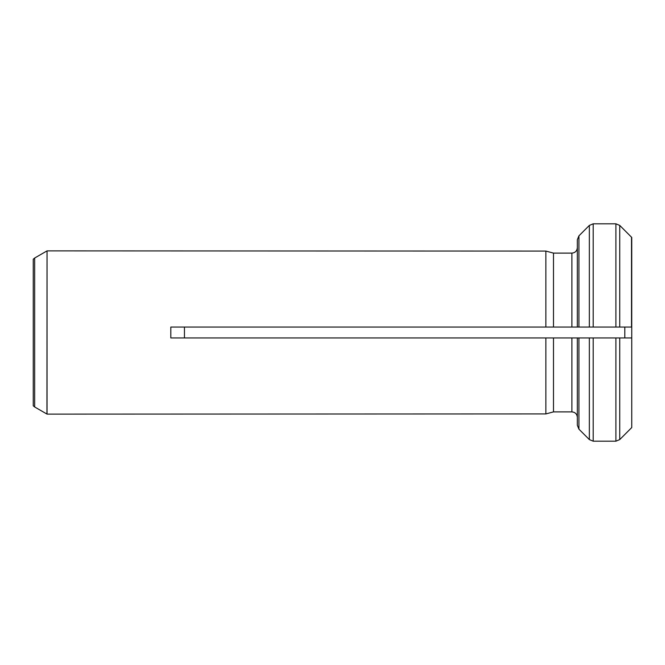 <?xml version="1.0" encoding="UTF-8"?>
<svg xmlns="http://www.w3.org/2000/svg" width="665" height="665" viewBox="0 0 665 665"><rect width="100%" height="100%" fill="white"/><g stroke="black" fill="none" stroke-linecap="round" stroke-linejoin="round"><path stroke-width="1" d="M578.932 429.158L589.348 439.59L578.932 429.158L578.932 337.945L577.345 337.945L577.345 425.301L578.932 429.158L577.345 425.301L577.345 417.337C577.02 414.037 575.208 412.217 571.9 411.884L553.488 411.884L545.874 413.929L553.488 411.884L553.488 337.945L170.814 337.945L170.814 327.055L545.874 327.055L545.874 251.071L47.04 250.888L47.04 414.112L545.874 413.929L545.874 337.945L593.197 337.945L589.348 337.945L589.348 439.59L593.197 441.186L593.197 337.945L631.75 337.945L631.75 427.545L631.75 237.455M631.517 427.795L619.738 439.59L619.738 337.945L615.898 337.945L615.898 441.186L619.738 439.59L631.75 427.545M571.9 327.055L571.9 253.116L553.488 253.116L545.874 251.071L553.488 253.116L553.488 327.055L545.874 327.055L578.932 327.055L577.345 327.055L577.345 239.699L578.932 235.842L589.348 225.41L593.197 223.814L615.898 223.814L619.738 225.41L631.517 237.206L631.517 327.055L615.898 327.055L619.738 327.055L619.738 225.41L631.517 237.206M571.9 253.116C575.208 252.783 577.02 250.963 577.345 247.663L577.345 239.699L578.932 235.842L589.348 225.41L589.348 327.055L593.197 327.055L578.932 327.055L578.932 235.842M624.809 327.055L624.809 337.945M184.454 337.945L184.454 327.055M615.898 223.814L615.898 327.055L593.197 327.055L593.197 223.814M615.898 441.186L593.197 441.186M34.663 406.972L33.25 405.8L33.25 259.2L34.663 258.028L34.663 406.972L46.949 414.062L47.04 250.888M571.9 411.884L571.9 337.945M34.663 258.028L46.949 250.938"/></g></svg>
